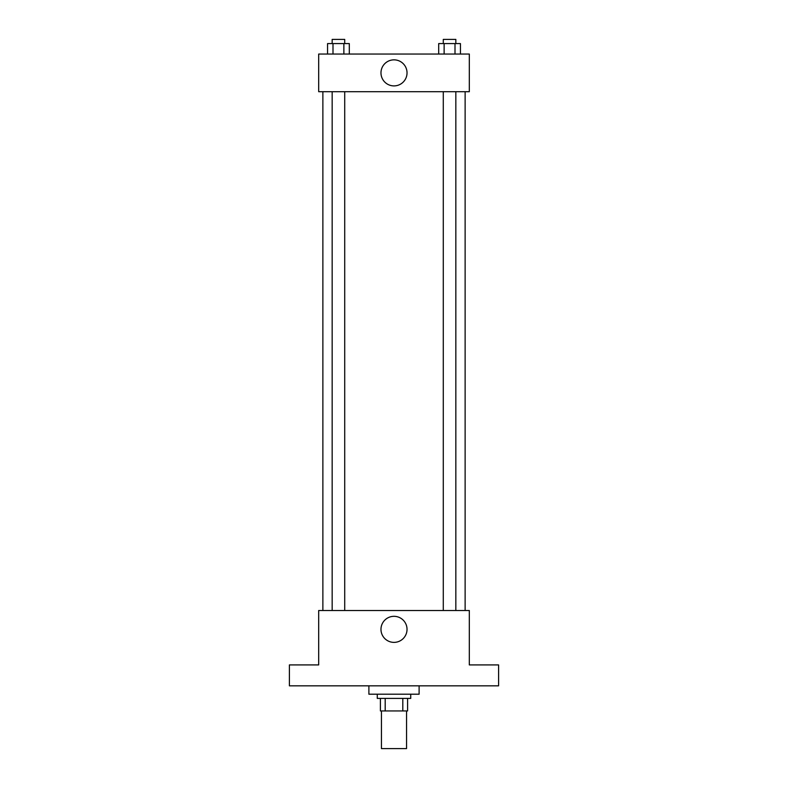 <?xml version="1.0" encoding="UTF-8"?>
<svg xmlns="http://www.w3.org/2000/svg" width="788" height="788" viewBox="0 0 788 788"><rect width="100%" height="100%" fill="white"/><g stroke="black" fill="none" stroke-linecap="round" stroke-linejoin="round"><path stroke-width="1.18" d="M381.451 710.943L381.451 748.6L406.549 748.6L406.549 710.943M402.806 698.395L402.806 710.943L380.397 710.943L380.397 698.395M402.806 710.943L407.603 710.943L407.603 698.395L407.603 710.943M410.735 694.208L410.735 698.395L377.265 698.395L377.265 694.208M385.194 698.395L385.194 710.943M368.892 685.836L368.892 694.208L419.108 694.208L419.108 685.836M498.597 685.836L289.403 685.836L289.403 664.914L318.687 664.914L318.687 610.523L469.313 610.523L469.313 664.914L498.597 664.914L498.597 685.836M407.032 629.356A13.032 13.032 0 0 1 387.489 640.634A13.032 13.032 0 0 1 387.489 618.068A13.032 13.032 0 0 1 407.032 629.356M465.127 91.703L465.127 610.523M443.289 610.523L443.289 91.703M344.711 91.703L344.711 610.523M469.313 91.703L318.687 91.703L318.687 54.047L469.313 54.047L469.313 91.703M407.032 72.87A13.032 13.032 0 0 1 387.489 84.158A13.032 13.032 0 0 1 387.489 61.592A13.032 13.032 0 0 1 407.032 72.87M460.438 54.047L460.438 43.586L438.689 43.586L438.689 54.047M455.001 43.586L455.001 54.047M444.127 43.586L444.127 54.047M443.289 43.586L443.289 39.4L455.838 39.4L455.838 43.586M349.311 54.047L349.311 43.586L327.562 43.586L327.562 54.047M343.873 43.586L343.873 54.047M332.999 43.586L332.999 54.047M332.162 43.586L332.162 39.4L344.711 39.4L344.711 43.586M322.873 91.703L322.873 610.523M455.838 610.523L455.838 91.703M332.162 91.703L332.162 610.523"/></g></svg>

